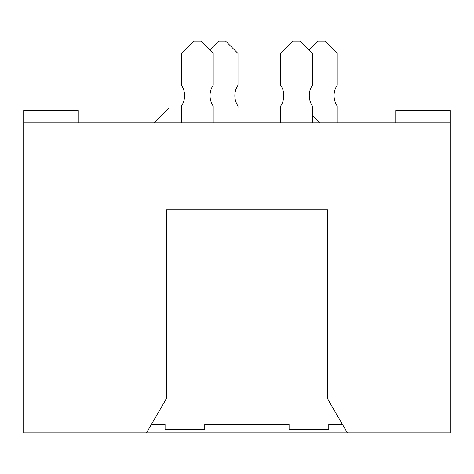 <?xml version="1.0" encoding="UTF-8"?>
<svg xmlns="http://www.w3.org/2000/svg" width="474" height="474" viewBox="0 0 474 474"><rect width="100%" height="100%" fill="white"/><g stroke="black" fill="none" stroke-linecap="round" stroke-linejoin="round"><path stroke-width="0.71" d="M347.371 432.94L327.528 398.711L327.528 209.715L166.315 209.715L166.315 398.711L146.472 432.94L450.3 432.94L450.3 122.908L23.7 122.908L23.7 110.507L78.263 110.507L78.263 122.908M146.472 432.94L23.7 432.94L23.7 122.908M395.737 122.908L395.737 110.507L450.3 110.507L450.3 122.908M418.056 432.94L418.056 122.908M337.204 122.908L337.204 106.058A18.847 18.847 0 0 1 337.204 85.196L337.204 53.461L324.803 41.06L317.858 41.06L308.93 49.989M237.989 108.031L237.989 106.058A18.847 18.847 0 0 1 237.989 85.196L237.989 53.461L225.588 41.06L218.644 41.06L209.715 49.989M151.449 424.354L165.071 424.354L165.071 429.32L204.756 429.32L204.756 424.354L289.087 424.354L289.087 429.32L328.766 429.32L328.766 424.354L342.394 424.354M312.402 122.908L312.402 106.058A18.847 18.847 0 0 1 312.402 85.196L312.402 53.461L300.001 41.06L293.05 41.06L280.649 53.461L280.649 85.196A18.847 18.847 0 0 1 280.649 106.058L280.649 122.908M213.187 122.908L213.187 106.058A18.847 18.847 0 0 1 213.187 85.196L213.187 53.461L200.786 41.06L193.842 41.06L181.441 53.461L181.441 85.196A18.847 18.847 0 0 1 181.441 106.058L181.441 122.908M312.402 115.466L319.837 122.908M154.163 122.908L169.04 108.031L181.441 108.031M213.187 108.031L280.649 108.031"/></g></svg>
